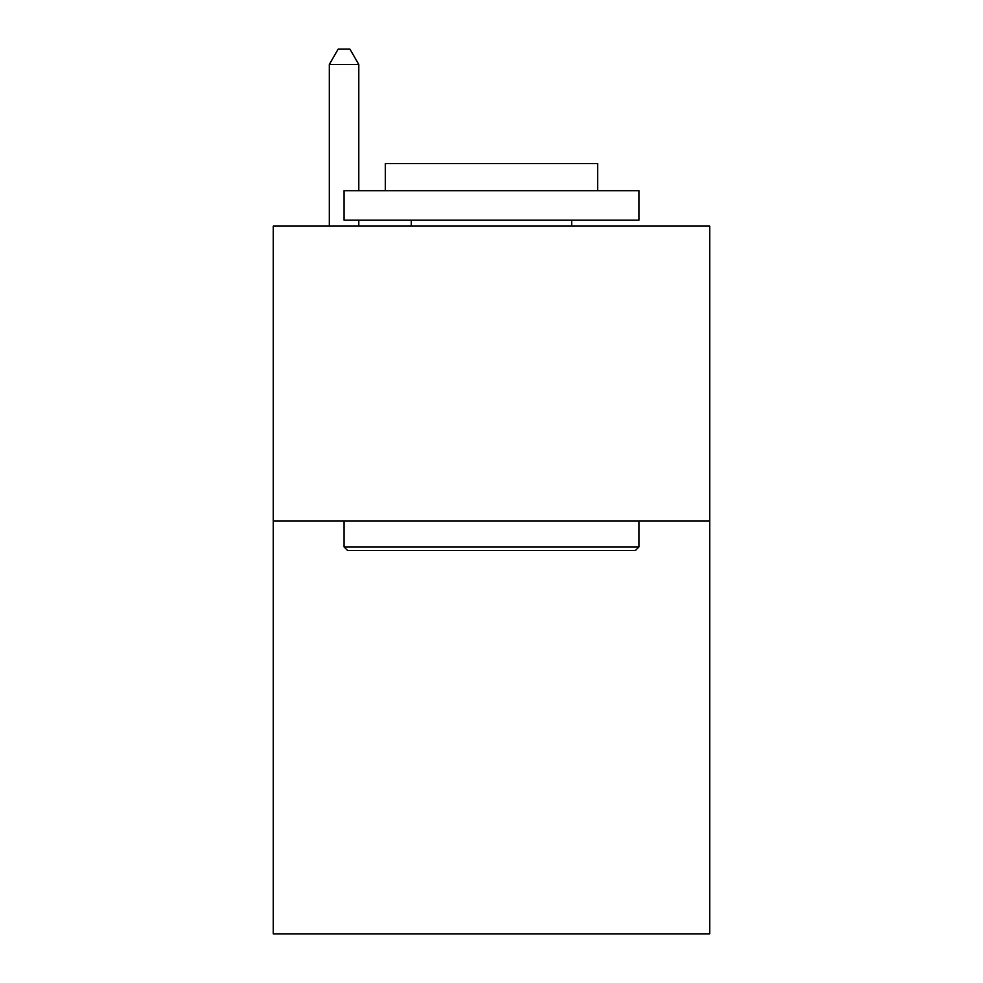 <?xml version="1.0" encoding="UTF-8"?>
<svg xmlns="http://www.w3.org/2000/svg" width="983" height="983" viewBox="0 0 983 983"><rect width="100%" height="100%" fill="white"/><g stroke="black" fill="none" stroke-linecap="round" stroke-linejoin="round"><path stroke-width="1.47" d="M709.726 520.99L709.726 933.85L273.274 933.85L273.274 226.09L709.726 226.09L709.726 520.99L273.274 520.99M347.589 550.48L344.05 546.941L638.95 546.941L635.411 550.48L347.589 550.48M638.95 190.702L638.95 220.192L344.05 220.192L344.05 190.702L638.95 190.702M385.336 190.702L385.336 163.571L597.664 163.571L597.664 190.702M638.95 520.99L638.95 546.941M344.05 520.99L344.05 546.941M571.713 220.192L571.713 226.09M411.287 220.192L411.287 226.09M358.795 190.702L358.795 64.485L329.305 64.485L329.305 226.09M358.795 220.192L358.795 226.09M329.305 64.485L338.152 49.15L349.948 49.15L358.795 64.485"/></g></svg>
